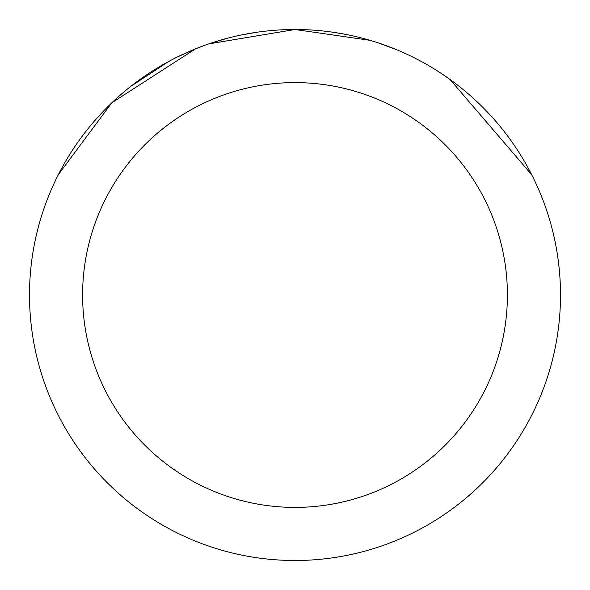 <?xml version="1.0" encoding="UTF-8"?>
<svg xmlns="http://www.w3.org/2000/svg" width="590" height="590" viewBox="0 0 590 590"><rect width="100%" height="100%" fill="white"/><g stroke="black" fill="none" stroke-linecap="round" stroke-linejoin="round"><path stroke-width="0.89" d="M208.912 43.881L294.985 29.5L370.07 40.334M378.455 42.959L396.443 49.648M287.109 29.618L295 29.5A265.5 265.5 0 0 1 560.5 295A265.5 265.5 0 0 1 295 560.5A265.5 265.5 0 0 1 29.5 295A265.5 265.5 0 0 1 295 29.5L308.828 29.861M335.43 32.598L346.345 34.515M440.147 72.688L449.949 79.407L531.686 174.706M295 82.6A212.4 212.4 0 0 1 507.4 295A212.4 212.4 0 0 1 295 507.4A212.4 212.4 0 0 1 82.6 295A212.4 212.4 0 0 1 295 82.6M205.32 45.105L195.467 48.867L177.125 57.105M58.344 174.655L111.783 102.844L195.467 48.896M130.862 86.317L168.629 61.508M211.309 43.041L227.423 38.247M235.506 36.255L238.478 35.584M240.617 35.127L256.694 32.28M295 29.522L208.919 43.844"/></g></svg>
